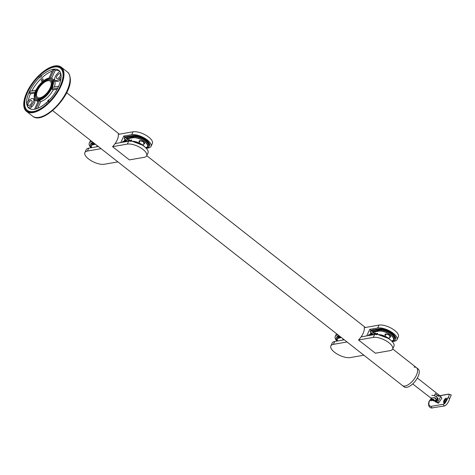 <?xml version="1.0" encoding="UTF-8"?>
<svg xmlns="http://www.w3.org/2000/svg" width="475" height="475" viewBox="0 0 475 475"><rect width="100%" height="100%" fill="white"/><g stroke="black" fill="none" stroke-linecap="round" stroke-linejoin="round"><path stroke-width="0.71" d="M131.676 140.279L131.284 140.083M130.845 140.042L131.243 140.481L130.803 140.125M130.209 141.099L130.108 141.016C130.714 140.814 130.601 140.725 129.77 140.748L130.447 140.618L130.714 141.491M130.108 141.016C130.714 140.814 130.601 140.725 129.77 140.748L129.764 140.624M130.382 140.57L130.821 140.962M130.577 141.384C131.183 141.188 131.07 141.099 130.245 141.123M129.343 140.291C129.948 140.095 129.835 140.006 129.004 140.03L128.832 140.012C129.432 139.81 129.325 139.721 128.493 139.745L129.17 139.614L129.301 140.38C129.907 140.184 129.794 140.095 128.968 140.119C129.794 140.095 129.907 140.184 129.301 140.38M128.832 140.012C129.432 139.81 129.325 139.721 128.493 139.745L128.488 139.62M129.105 139.561L129.432 140.363M131.462 140.297C131.878 140.119 131.777 140.036 131.153 140.054C131.777 140.036 131.878 140.119 131.462 140.297C130.726 140.309 130.619 140.226 131.153 140.054L131.112 140.143C131.735 140.125 131.836 140.208 131.421 140.386C130.684 140.398 130.577 140.315 131.112 140.143C131.735 140.125 131.836 140.208 131.421 140.386C130.684 140.398 130.577 140.315 131.112 140.143C131.735 140.125 131.836 140.208 131.421 140.386L131.48 140.535M130.15 140.927C130.756 140.725 130.643 140.636 129.812 140.659M130.619 141.295C131.225 141.099 131.112 141.01 130.287 141.033L130.257 141.099M128.873 139.923C129.473 139.721 129.366 139.632 128.535 139.656M129.568 139.911L129.479 140.398M127.318 144.103L128.66 141.218A12.053 4.875 24.9 0 1 144.347 146.561A12.053 4.875 24.9 0 1 148.004 152.902L146.662 155.788A12.053 4.875 -155.1 0 0 143.011 149.447A12.053 4.875 -155.1 0 0 127.318 144.103L112.557 146.674A11.353 5.231 -51.8 0 0 115.134 143.569A11.353 5.231 -51.8 0 0 117.076 140.232A11.353 5.231 -51.8 0 0 118.269 134.366L133.03 131.801A12.053 4.875 24.9 0 1 148.722 137.144A12.053 4.875 24.9 0 1 152.374 143.48L151.032 146.371A12.053 4.875 -155.1 0 0 147.381 140.03A12.053 4.875 -155.1 0 0 131.694 134.686L133.03 131.801M112.557 146.674L129.378 159.891L144.139 157.326A12.053 4.875 -155.1 0 0 146.662 155.788M122.681 142.257L122.58 141.924L122.948 142.209M128.66 141.218L115.134 143.569L120.739 142.595L123.767 136.064L131.694 134.686M122.58 141.924L122.402 142.304M143.664 146.045A10.444 4.228 -155.1 0 0 134.182 141.645M144.335 142.755A2.678 1.081 24.9 0 1 143.943 142.815M126.73 138.682L125.228 137.501L132.501 136.236A10.444 4.228 24.9 0 1 146.098 140.867A10.444 4.228 24.9 0 1 149.269 146.359A10.444 4.228 24.9 0 1 147.084 147.689L145.878 147.903M125.228 137.501L124.171 138.498L124.889 136.948L132.816 135.565A10.444 4.228 24.9 0 1 146.407 140.202A10.444 4.228 24.9 0 1 149.577 145.694L149.269 146.359M148.105 145.712A9.375 3.794 -155.1 0 0 148.432 145.433M147.695 146.597A9.375 3.794 -155.1 0 0 148.295 145.908A9.375 3.794 -155.1 0 0 145.451 140.98A9.375 3.794 -155.1 0 0 133.249 136.824L126.944 138.219M122.615 141.954L122.966 141.194L123.678 141.752L124.759 139.882L124.913 139.086L124.171 138.498M127.811 141.366L125.287 139.383L124.901 139.745M125.133 141.829L125.905 140.167L125.115 139.549M124.889 136.948L123.767 136.064M151.032 146.371A12.053 4.875 -155.1 0 1 148.515 147.909L146.258 148.301M140.137 141.045A2.678 1.081 24.9 0 1 139.923 140.707M122.758 141.651L123.571 142.102M123.827 142.061L123.678 141.752M139.068 142.928L139.822 141.295A2.274 0.92 24.9 0 1 140.303 141.004A2.274 0.92 24.9 0 1 142.803 141.698A2.274 0.92 24.9 0 1 143.955 143.213L143.005 145.261M377.649 333.593L377.257 333.397M376.812 333.349L377.257 333.705L376.77 333.438M376.182 334.406L376.081 334.329C376.681 334.127 376.568 334.038 375.743 334.062L376.42 333.931L376.687 334.804M376.081 334.329C376.681 334.127 376.568 334.038 375.743 334.062L375.731 333.931M376.348 333.878L376.794 334.269M376.55 334.697C377.156 334.495 377.043 334.412 376.212 334.43M375.315 333.604C375.915 333.402 375.808 333.313 374.977 333.337L374.799 333.319C375.404 333.123 375.292 333.034 374.466 333.058L375.018 332.832L375.499 333.308L375.274 333.693C375.879 333.492 375.767 333.402 374.935 333.426C375.767 333.402 375.879 333.492 375.274 333.693M374.799 333.319C375.404 333.123 375.292 333.034 374.466 333.058L374.454 332.928M375.072 332.874L375.398 333.67M377.435 333.604C377.851 333.432 377.744 333.349 377.126 333.367C377.744 333.349 377.851 333.432 377.435 333.604C376.693 333.622 376.592 333.539 377.126 333.367L377.085 333.45C377.702 333.438 377.809 333.521 377.393 333.693C376.651 333.711 376.55 333.628 377.085 333.45C377.702 333.438 377.809 333.521 377.393 333.693C376.651 333.711 376.55 333.628 377.085 333.45C377.702 333.438 377.809 333.521 377.393 333.693L377.447 333.848M376.123 334.24C376.723 334.038 376.61 333.949 375.784 333.973M376.592 334.608C377.197 334.406 377.085 334.323 376.253 334.347L376.224 334.406M374.84 333.23C375.446 333.034 375.333 332.945 374.508 332.969M375.541 333.224L375.446 333.711M373.291 337.416L374.633 334.531A12.053 4.875 24.9 0 1 390.319 339.874A12.053 4.875 24.9 0 1 393.971 346.21L392.635 349.101A12.053 4.875 -155.1 0 0 388.978 342.76A12.053 4.875 -155.1 0 0 373.291 337.416L358.524 339.981A11.353 5.231 -51.8 0 0 361.107 336.882A11.353 5.231 -51.8 0 0 363.048 333.539A11.353 5.231 -51.8 0 0 364.242 327.679L379.003 325.108A12.053 4.875 24.9 0 1 394.689 330.452A12.053 4.875 24.9 0 1 398.347 336.793L397.005 339.678A12.053 4.875 -155.1 0 0 393.353 333.343A12.053 4.875 -155.1 0 0 377.661 327.999L379.003 325.108M358.524 339.981L375.351 353.204L390.112 350.639A12.053 4.875 -155.1 0 0 392.635 349.101M368.653 335.57L368.553 335.231L368.921 335.522M374.633 334.531L361.107 336.882L366.706 335.908L369.74 329.377L377.661 327.999M368.553 335.231L368.374 335.617M389.631 339.358A10.444 4.228 -155.1 0 0 380.148 334.952M390.308 336.062A2.678 1.081 24.9 0 1 389.916 336.122M372.697 331.989L371.201 330.808L378.474 329.543A10.444 4.228 24.9 0 1 392.071 334.174A10.444 4.228 24.9 0 1 395.236 339.673A10.444 4.228 24.9 0 1 393.057 341.003L391.845 341.21M371.201 330.808L370.138 331.811L370.862 330.256L378.783 328.878A10.444 4.228 24.9 0 1 392.38 333.509A10.444 4.228 24.9 0 1 395.544 339.008L395.236 339.673M394.078 339.019A9.375 3.794 -155.1 0 0 394.398 338.74M393.662 339.91A9.375 3.794 -155.1 0 0 394.268 339.221A9.375 3.794 -155.1 0 0 391.424 334.287A9.375 3.794 -155.1 0 0 379.222 330.131L372.911 331.532M368.588 335.261L368.938 334.507L369.651 335.065L370.732 333.195L370.886 332.399L370.138 331.811M373.783 334.673L371.26 332.696L370.874 333.058M371.1 335.142L371.872 333.48L371.082 332.862M370.862 330.256L369.74 329.377M397.005 339.678A12.053 4.875 -155.1 0 1 394.482 341.216L392.231 341.608M386.104 334.358A2.678 1.081 24.9 0 1 385.896 334.014M368.725 334.964L369.544 335.415M369.799 335.368L369.651 335.065M385.035 336.241L385.795 334.602A2.274 0.92 24.9 0 1 386.27 334.317A2.274 0.92 24.9 0 1 388.77 335.006A2.274 0.92 24.9 0 1 389.928 336.52L388.972 338.574M330.861 345.895L332.203 343.003A12.053 4.875 24.9 0 1 334.721 341.472L333.379 344.357A12.053 4.875 -155.1 0 0 330.861 345.895A12.053 4.875 -155.1 0 0 334.513 352.236A12.053 4.875 -155.1 0 0 350.2 357.58L363.862 355.205M343.176 338.948L342.647 340.094L344.274 339.809L334.721 341.472M347.041 341.982L333.379 344.357M337.63 337.856A9.375 3.794 -155.1 0 0 337.624 338.283M340.527 336.864L339.31 337.072A9.375 3.794 -155.1 0 0 337.351 338.271A9.375 3.794 -155.1 0 0 337.214 339.186M337.238 341.032A10.444 4.228 24.9 0 1 336.383 337.82L336.692 337.149A10.444 4.228 24.9 0 1 338.877 335.819L339.138 335.772M337.755 334.94A12.053 4.875 -155.1 0 0 335.231 336.478A12.053 4.875 -155.1 0 0 336.977 341.08M336.383 337.82A10.444 4.228 24.9 0 1 338.562 336.484L339.779 336.276M84.888 152.582L86.23 149.696A12.053 4.875 24.9 0 1 88.748 148.158L87.412 151.05A12.053 4.875 -155.1 0 0 84.888 152.582A12.053 4.875 -155.1 0 0 88.546 158.923A12.053 4.875 -155.1 0 0 104.233 164.267L117.889 161.892M97.209 145.635L96.674 146.781L98.301 146.496L88.748 148.158M101.068 148.669L87.412 151.05M91.657 144.548A9.375 3.794 -155.1 0 0 91.657 144.976M94.555 143.551L93.343 143.765A9.375 3.794 -155.1 0 0 91.384 144.958A9.375 3.794 -155.1 0 0 91.248 145.873M91.265 147.719A10.444 4.228 24.9 0 1 90.41 144.507L90.719 143.842A10.444 4.228 24.9 0 1 92.904 142.512L93.171 142.464M91.782 141.627A12.053 4.875 -155.1 0 0 89.264 143.165A12.053 4.875 -155.1 0 0 91.004 147.767M90.41 144.507A10.444 4.228 24.9 0 1 92.595 143.177L93.807 142.963M434.851 397.712A2.814 1.14 24.9 0 1 435.462 398.133A2.814 1.14 24.9 0 1 436.074 398.727M433.8 397.628A2.814 1.14 24.9 0 1 435.296 398.489A2.814 1.14 24.9 0 1 436.151 399.968A2.814 1.14 24.9 0 1 436.038 400.116L434.744 400.758C433.182 401.304 431.935 400.312 431.003 397.783M432.007 399.048A1.544 0.623 24.9 0 1 434.019 399.73A1.544 0.623 24.9 0 1 434.162 400.74A1.544 0.623 24.9 0 1 432.149 400.057A1.544 0.623 24.9 0 1 432.007 399.048M432.867 400.348L432.007 399.665L432.22 399.214L434.162 400.122L433.948 400.573L432.867 400.348L433.289 399.439M433.948 400.573L434.162 400.116M431.573 398.371L431.193 397.925L435.041 397.765L435.955 398.483L436.038 400.526L435.308 401.155L434.192 400.799L435.682 401.446L436.745 400.443L437.332 397.634L434.5 395.408L435.326 393.627L438.158 395.853C439.322 395.253 439.464 395.046 438.567 395.23M438.686 396.269L439.173 395.182L417.341 378.023M431.015 398.151L412.704 383.919M437.332 397.634A4.02 1.627 24.9 0 1 437.552 398.715L436.745 400.443M414.069 367.145A11.353 5.231 128.2 0 1 416.474 367.668L418.16 368.992A11.353 5.231 128.2 0 1 416.783 378.967A11.353 5.231 128.2 0 1 406.772 387.339A11.353 5.231 128.2 0 1 404.124 386.846L402.444 385.528A11.353 5.231 128.2 0 0 405.086 386.015A11.353 5.231 128.2 0 0 415.103 377.649A11.353 5.231 128.2 0 0 416.474 367.668A11.353 5.231 128.2 0 1 416.32 375.404A11.353 5.231 128.2 0 1 402.444 385.528L52.63 110.604M431.716 399.665A1.609 0.588 -40.4 0 0 431.733 400.057A1.609 0.588 -40.4 0 0 432.119 400.134A1.609 0.588 -40.4 0 0 432.22 400.11M432.44 400.259L431.336 400.793L430.611 400.597L430.872 399.012L429.388 401.12C428.331 404.29 428.943 406.036 431.217 406.351L443.508 404.213L444.885 403.394L444.06 403.382L445.9 398.234L446.435 398.282M445.9 398.234C446.797 398.163 447.082 398.863 446.761 400.33L444.885 403.394M446.536 398.341A2.814 1.502 -64.5 0 0 446.096 398.323A2.814 1.502 -64.5 0 0 443.923 400.668A2.814 1.502 -64.5 0 0 444.155 403.423M445.075 402.414A1.609 0.861 -64.5 0 0 446.334 401.031A1.609 0.861 -64.5 0 0 446.138 399.475A1.609 0.861 -64.5 0 0 445.817 399.439A1.609 0.861 -64.5 0 0 444.558 400.823A1.609 0.861 -64.5 0 0 444.754 402.378A1.609 0.861 -64.5 0 0 445.075 402.414M434.839 401.274L436.032 402.248L437.036 402.515L437.766 402.177L440.735 396.435M440.628 396.322L441.863 398.222L438.419 403.245L435.361 401.719M437.095 399.695A4.287 1.734 -155.1 0 0 437.273 399.665A4.287 1.734 -155.1 0 0 437.813 399.487M435.118 401.529L436.24 401.892L437.398 400.775L438.081 398.222L436.448 396.94A3.592 1.455 -155.1 0 0 431.775 395.348M435.314 394.048A3.592 1.455 24.9 0 1 437.273 395.164L438.906 396.441C439.945 395.728 440.016 395.467 439.126 395.669L438.947 395.699M446.761 400.33L447.848 397.907C449.522 395.224 449.605 394.024 448.097 394.315L439.886 395.74M430.872 399.012L431.134 398.703M448.097 394.315A1.609 1.271 -99.9 0 1 448.525 394.131L451.25 394.879L449.742 398.478C448.495 402.408 446.797 404.89 444.642 405.929L431.258 408.013C428.717 407.152 427.987 404.926 429.05 401.322L429.05 401.322A1.609 0.647 24.9 0 1 429.388 401.12M439.761 395.687L439.126 395.669M445.152 402.396L446.411 399.79M431.353 399.184A2.814 1.027 -40.4 0 0 430.742 400.71M50.724 88.083A11.353 5.231 128.2 0 1 36.854 98.206A11.353 5.231 128.2 0 1 37.014 90.47A11.353 5.231 128.2 0 1 50.884 80.346A11.353 5.231 128.2 0 1 50.724 88.083M37.662 90.357A10.284 4.732 128.2 0 1 50.225 81.189A10.284 4.732 128.2 0 1 50.077 88.196A10.284 4.732 128.2 0 1 37.513 97.363A10.284 4.732 128.2 0 1 37.662 90.357M43.154 79.141A1.342 0.618 128.2 0 1 42.566 80.566A1.342 0.618 128.2 0 1 41.39 81.077A1.342 0.618 128.2 0 1 41.277 80.91A1.342 0.618 128.2 0 1 41.865 79.485A1.342 0.618 128.2 0 1 43.041 78.969A1.342 0.618 128.2 0 1 43.154 79.141M48.771 101.513A1.342 0.618 128.2 0 1 47.684 101.929A1.342 0.618 128.2 0 1 47.577 101.763A1.342 0.618 128.2 0 1 48.165 100.338A1.342 0.618 128.2 0 1 49.341 99.827A1.342 0.618 128.2 0 1 49.37 99.857M52.594 81.029A12.481 5.747 128.2 0 1 52.808 82.727A12.481 5.747 128.2 0 1 39.621 99.507A12.481 5.747 128.2 0 1 35.144 97.523A12.481 5.747 128.2 0 1 41.937 82.882A12.481 5.747 128.2 0 1 52.594 81.029M37.198 98.479A11.406 5.255 -51.8 0 0 37.567 98.836A11.406 5.255 -51.8 0 0 40.197 99.328M52.772 83.333A11.406 5.255 -51.8 0 0 52.594 82.323A11.406 5.255 -51.8 0 0 51.668 80.893A11.406 5.255 -51.8 0 0 51.235 80.619M56.412 78.066A2.945 1.354 -51.8 0 0 56.656 78.434A2.945 1.354 -51.8 0 0 59.244 77.306A2.945 1.354 -51.8 0 0 60.533 74.171A2.945 1.354 -51.8 0 0 60.295 73.803A2.945 1.354 -51.8 0 0 57.707 74.931A2.945 1.354 -51.8 0 0 56.412 78.066M27.954 104.963A2.945 1.354 -51.8 0 0 28.191 105.337A2.945 1.354 -51.8 0 0 30.78 104.209A2.945 1.354 -51.8 0 0 32.068 101.074A2.945 1.354 -51.8 0 0 31.831 100.706A2.945 1.354 -51.8 0 0 29.242 101.834A2.945 1.354 -51.8 0 0 27.954 104.963M47.435 104.061L47.072 103.865A26.778 12.332 128.2 0 1 27.318 110.331A26.778 12.332 128.2 0 1 25.145 106.97A26.778 12.332 128.2 0 1 38.796 76.457L40.998 75.78M48.866 101.84L46.657 102.487A24.1 11.097 128.2 0 1 28.975 108.229A24.1 11.097 128.2 0 1 27.016 105.201A24.1 11.097 128.2 0 1 39.211 77.835L41.426 76.558L40.666 74.688A26.778 12.332 128.2 0 1 60.414 68.222A26.778 12.332 128.2 0 1 62.593 71.577A26.778 12.332 128.2 0 1 48.943 102.095L49.192 102.38M53.343 80.323A13.549 6.24 -51.8 0 0 52.244 78.624A13.549 6.24 -51.8 0 0 40.328 83.808A13.549 6.24 -51.8 0 0 34.396 98.23A13.549 6.24 -51.8 0 0 35.494 99.928A13.549 6.24 -51.8 0 0 47.411 94.739A13.549 6.24 -51.8 0 0 53.343 80.323M59.767 71.375L57.647 73.376A5.356 2.464 -51.8 0 0 54.667 79.367L53.627 80.346A13.549 6.24 128.2 0 1 53.717 80.613A13.549 6.24 128.2 0 1 53.794 80.898L54.833 79.919A5.356 2.464 -51.8 0 0 55.165 80.328A5.356 2.464 -51.8 0 0 59.304 78.862L60.426 79.747A5.356 2.464 128.2 0 1 56.288 81.213L55.165 80.328M53.984 80.014A13.549 6.24 -51.8 0 0 53.74 79.794L52.244 78.624M34.467 98.456L33.654 99.222A5.356 2.464 -51.8 0 0 33.321 98.806A5.356 2.464 -51.8 0 0 29.183 100.278L26.98 102.357A24.1 11.097 -51.8 0 0 27.39 105.498A24.1 11.097 -51.8 0 0 28.643 107.843L29.759 108.722L31.962 106.643L30.839 105.765A5.356 2.464 -51.8 0 0 33.82 99.774L34.687 98.954M41.082 76.065A24.1 11.097 128.2 0 1 58.763 70.324A24.1 11.097 128.2 0 1 60.723 73.346A24.1 11.097 128.2 0 1 48.527 100.718L48.943 102.095M39.211 77.835L38.796 76.457M47.072 103.865L46.657 102.487M50.231 77.948L54.162 69.487L55.284 70.365A24.1 11.097 128.2 0 1 59.452 70.983M54.162 69.487A24.1 11.097 -51.8 0 0 52.868 69.706L48.996 78.054M31.843 90.909A24.1 11.097 128.2 0 1 52.214 71.113M35.928 90.197L30.115 91.212A24.1 11.097 -51.8 0 0 29.29 92.987L30.412 93.866L34.746 93.112M28.257 101.151A24.1 11.097 128.2 0 1 30.412 93.866M35.494 99.928L36.991 101.104A13.549 6.24 -51.8 0 0 38.047 101.638M35.821 108.989L39.686 100.664A13.549 6.24 128.2 0 1 38.392 100.89L34.497 109.286M39.686 100.664L40.808 101.543A13.549 6.24 -51.8 0 0 53.111 89.923L57.178 89.211M58.651 86.248L52.814 87.263A13.549 6.24 128.2 0 1 51.989 89.039L53.111 89.923M54.364 86.99A13.549 6.24 -51.8 0 0 54.916 81.777L53.794 80.898M60.859 79.337L60.426 79.747M54.916 81.777L55.866 80.881M37.638 108.377L40.808 101.543M31.962 106.643A5.356 2.464 128.2 0 0 34.942 100.653L35.613 100.023M51.621 78.25L55.284 70.365M61.109 77.158L59.304 78.862M28.643 107.843L30.839 105.765M34.942 100.653L33.82 99.774M29.29 92.987L35.144 91.966M51.989 89.039L57.802 88.029M24.136 104.773A27.586 12.7 -51.8 0 0 26.826 110.966A27.586 12.7 -51.8 0 0 49.453 102.119A27.586 12.7 -51.8 0 0 63.603 73.779A27.586 12.7 -51.8 0 0 60.913 67.587A27.586 12.7 -51.8 0 0 38.285 76.433A27.586 12.7 -51.8 0 0 24.136 104.773M63.988 73.483A28.12 12.95 -51.8 0 0 61.245 67.165A28.12 12.95 -51.8 0 0 38.178 76.184A28.12 12.95 -51.8 0 0 23.75 105.07A28.12 12.95 -51.8 0 0 26.493 111.382A28.12 12.95 -51.8 0 0 49.56 102.368A28.12 12.95 -51.8 0 0 63.988 73.483M144.614 146.775A9.239 3.735 -155.1 0 0 143.165 145.463A9.239 3.735 -155.1 0 0 132.329 141.271M132.157 141.247A9.132 3.693 24.9 0 1 143.141 145.386L132.044 141.229M143.177 145.409A9.132 3.693 24.9 0 1 144.792 146.917M126.724 138.973L132.852 137.679A9.239 3.735 24.9 0 1 144.875 141.776A9.239 3.735 24.9 0 1 147.678 146.632A9.239 3.735 24.9 0 1 146.057 147.749M145.783 147.814A9.132 3.693 -155.1 0 0 144.768 141.871A9.132 3.693 -155.1 0 0 132.881 137.821L126.819 138.878L129.366 141.128M139.418 142.173A3.052 1.235 24.9 0 1 140.012 140.683A3.052 1.235 24.9 0 1 143.67 142.067A3.052 1.235 24.9 0 1 143.545 144.091M139.638 140.725A2.945 1.193 -155.1 0 0 139.199 141.057A2.945 1.193 -155.1 0 0 139.484 142.025M148.402 145.077A9.239 3.735 -155.1 0 0 148.432 145L147.678 146.632L145.688 147.856M143.616 143.943A2.945 1.193 -155.1 0 0 144.542 143.539A2.945 1.193 -155.1 0 0 144.513 142.987M127.181 137.881L126.819 138.878M132.881 137.821L133.243 136.824M124.088 142.013L125.204 139.62M125.792 140.083L124.967 141.859M126.599 140.41L126.012 141.681M132.501 136.236L132.816 135.565M390.587 340.088A9.239 3.735 -155.1 0 0 389.138 338.77A9.239 3.735 -155.1 0 0 378.302 334.584M378.124 334.554A9.132 3.693 24.9 0 1 389.114 338.693M389.15 338.723A9.132 3.693 24.9 0 1 390.759 340.231M372.691 332.28L378.818 330.986A9.239 3.735 24.9 0 1 390.848 335.083A9.239 3.735 24.9 0 1 393.65 339.946A9.239 3.735 24.9 0 1 392.029 341.056M391.756 341.121A9.132 3.693 -155.1 0 0 390.741 335.184A9.132 3.693 -155.1 0 0 378.854 331.134L372.792 332.191L375.339 334.442M385.385 335.487A3.052 1.235 24.9 0 1 385.979 333.99A3.052 1.235 24.9 0 1 389.642 335.374A3.052 1.235 24.9 0 1 389.518 337.398M385.605 334.032A2.945 1.193 -155.1 0 0 385.166 334.364A2.945 1.193 -155.1 0 0 385.457 335.332M394.369 338.39A9.239 3.735 -155.1 0 0 394.404 338.313L393.65 339.946L391.661 341.169M389.583 337.25A2.945 1.193 -155.1 0 0 390.509 336.846A2.945 1.193 -155.1 0 0 390.48 336.294M373.154 331.188L372.792 332.191M378.854 331.134L379.216 330.131M373.065 331.206L372.792 332.441M370.061 335.32L371.171 332.928M371.765 333.397L370.939 335.172M372.566 333.723L371.978 334.988M378.474 329.543L378.783 328.878M341.501 337.63L339.233 338.028A9.132 3.693 -155.1 0 0 337.458 340.997A9.239 3.735 24.9 0 1 337.268 339.055A9.239 3.735 24.9 0 1 339.203 337.879L341.341 337.505M339.233 338.028L339.595 337.024M338.562 336.484L338.877 335.819M95.534 144.323L93.266 144.715A9.132 3.693 -155.1 0 0 91.485 147.683A9.239 3.735 24.9 0 1 91.301 145.742A9.239 3.735 24.9 0 1 93.231 144.566L95.374 144.192M93.266 144.715L93.628 143.711M92.595 143.177L92.904 142.512M438.419 403.245A1.069 0.718 55.5 0 0 437.766 402.177M444.642 405.929A1.609 1.271 -99.9 0 1 443.508 404.213M447.848 397.907A1.609 0.647 24.9 0 1 449.742 398.478M437.273 395.164A3.747 1.728 128.2 0 1 436.958 396.037A3.747 1.728 128.2 0 1 436.448 396.94M448.525 394.131L439.779 395.657M432.357 408.067A1.609 1.271 -99.9 0 1 431.217 406.351M70.021 78.221A28.12 12.95 -51.8 0 0 67.278 71.909C68.857 72.812 69.873 75.097 70.324 78.767C72.081 95.439 42.946 125.655 32.526 116.126A28.12 12.95 -51.8 0 0 55.593 107.107A28.12 12.95 -51.8 0 0 70.021 78.221M143.165 145.386L144.875 146.989M139.199 141.057C139.697 140.357 141.176 140.695 143.646 142.061L144.542 143.539M127.092 137.893L126.837 139.151L129.348 141.128M124.978 139.591L123.838 142.037M390.848 340.302L389.138 338.699L378.011 334.543M385.166 334.364C385.664 333.67 387.149 334.002 389.619 335.374L390.509 336.846M372.804 332.464L375.321 334.442M370.945 332.904L369.811 335.344M337.957 337.582L337.268 339.055L337.422 341.003M335.231 336.478L336.514 333.711M91.984 144.269L91.301 145.742L91.455 147.689M89.264 143.165L90.547 140.398M431.116 398.644L429.05 401.322M439.755 395.633L440.663 396.352M36.854 98.206L38 99.103M50.884 80.346L52.03 81.249M66.666 92.75L119.373 134.176M146.722 155.663L365.346 327.483M392.688 348.977L416.474 367.668M62.807 70.098L60.414 68.222M33.321 98.806L33.743 99.138M29.711 112.213L27.318 110.331M67.278 71.909L61.245 67.165M32.526 116.126L26.493 111.382"/></g></svg>
